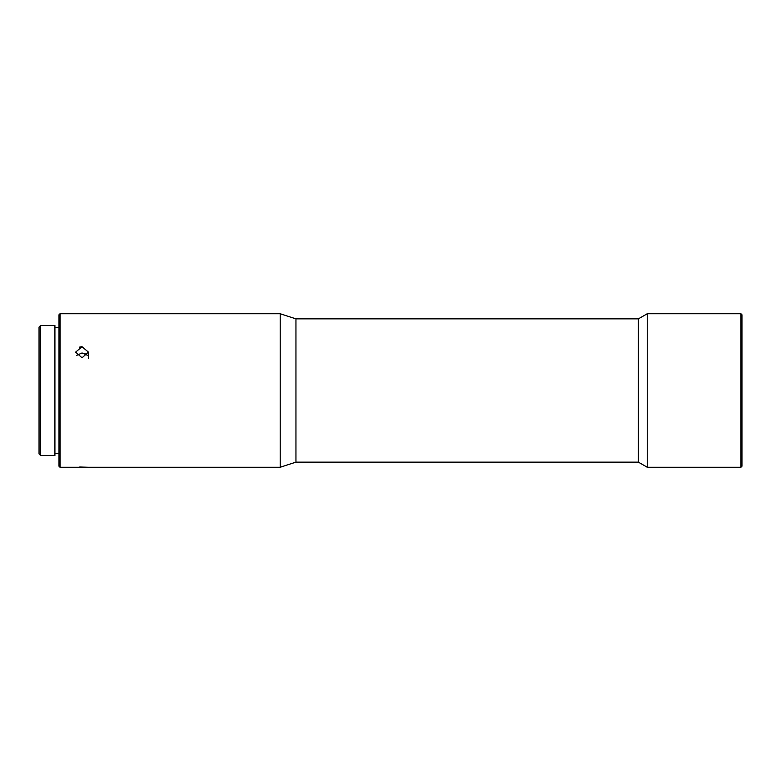 <?xml version="1.0" encoding="UTF-8"?>
<svg xmlns="http://www.w3.org/2000/svg" width="781" height="781" viewBox="0 0 781 781"><rect width="100%" height="100%" fill="white"/><g stroke="black" fill="none" stroke-linecap="round" stroke-linejoin="round"><path stroke-width="1.17" d="M740.925 467.253L741.95 466.228L741.95 314.772L740.925 313.747L647.244 313.747L647.244 467.253L740.925 467.253L740.925 313.747M647.244 467.253L638.389 462.137L638.389 318.863L647.244 313.747M638.389 462.137L295.95 462.137L295.95 318.863L280.203 313.747L60.03 313.747L60.03 467.253L280.203 467.253L280.203 313.747M82.034 346.715L75.64 352.124L82.034 357.796L88.429 352.124L82.034 346.715M60.03 467.253L59.005 466.228L59.005 314.772L60.03 313.747M79.711 467.018L88.429 467.253M76.782 355.335L82.034 352.963L87.355 355.228L84.475 353.315M79.584 347.115L81.605 346.725M59.005 327.561L54.914 327.561M59.005 453.439L54.914 453.439M54.914 455.479L54.914 325.521L40.583 325.521L40.583 455.479L54.914 455.479M40.583 455.479L39.05 453.946L39.05 327.054L40.583 325.521M638.389 318.863L295.95 318.863M295.95 462.137L280.203 467.253M88.429 352.124L88.429 358.225"/></g></svg>

